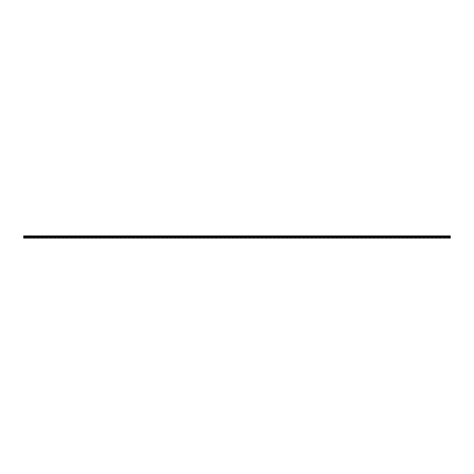 <?xml version="1.0" encoding="UTF-8"?>
<svg xmlns="http://www.w3.org/2000/svg" width="474" height="474" viewBox="0 0 474 474"><rect width="100%" height="100%" fill="white"/><g stroke="black" fill="none" stroke-linecap="round" stroke-linejoin="round"><path stroke-width="0.36" stroke-dasharray="2.37 1.78" d="M450.3 237.995L23.7 237.995L23.7 237.521L23.7 238.114L23.7 235.886L23.7 237.995L23.7 237.361L23.7 237.995L450.3 237.995L450.3 237.361L450.3 237.995L23.7 237.995L450.3 237.995L23.7 237.995L450.3 237.995L450.3 236.858L450.3 237.995M23.7 237.444L450.3 237.444L450.3 238.114L450.3 237.403L23.7 237.444M23.7 237.361L450.3 237.284L23.7 237.361M23.7 235.969L450.3 235.886L450.3 236.858L450.3 235.886L23.7 235.969L23.7 238.114L450.3 238.114L450.3 235.969M23.7 238.114L450.3 238.114L450.3 237.527L450.3 238.114L23.7 238.114M450.3 237.521L23.7 237.521L450.3 237.527M450.3 236.858L23.7 236.858M450.3 236.562L23.7 236.562L450.3 236.562M450.3 236.088L23.7 236.088L450.3 236.088M450.3 236.455L23.7 236.455M450.3 236.171L23.7 236.171M450.3 237.284L23.7 237.284L450.3 237.284M450.3 237.403L23.7 237.403L450.3 237.403"/><path stroke-width="0.71" d="M23.7 238.114L23.7 235.886L450.3 235.886L450.3 238.114L23.7 238.114M450.3 235.969L23.7 235.969M450.3 236.858L23.7 236.858M450.3 236.171L23.7 236.171M450.3 236.455L23.7 236.455"/></g></svg>

